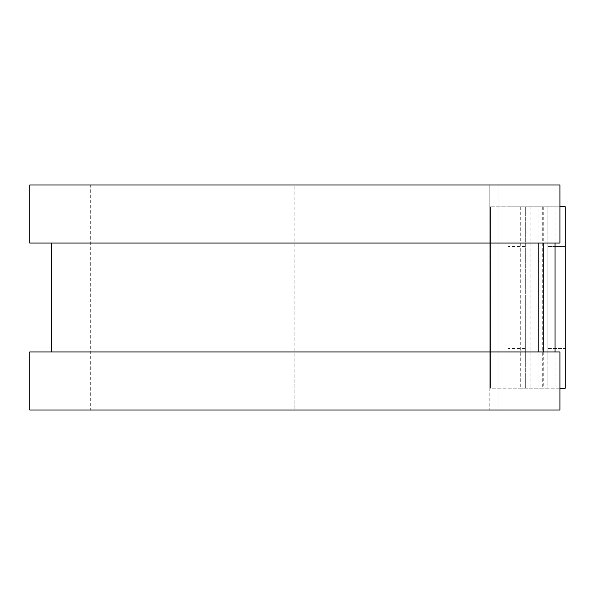 <?xml version="1.0" encoding="UTF-8"?>
<svg xmlns="http://www.w3.org/2000/svg" width="595" height="595" viewBox="0 0 595 595"><rect width="100%" height="100%" fill="white"/><g stroke="black" fill="none" stroke-linecap="round" stroke-linejoin="round"><path stroke-width="0.45" stroke-dasharray="2.98 2.23" d="M547.831 246.516L565.25 246.516L565.25 348.484L565.25 246.516L547.831 246.516L547.831 348.484L547.831 246.516M507.914 297.5L507.914 348.484L507.914 297.5M525.333 297.5L525.333 348.484L525.333 297.5M490.496 388.223L489.774 388.223L489.774 351.935L489.774 409.992L489.774 185.008L489.774 388.223L525.333 388.223L490.496 388.223L490.496 206.777L489.774 206.777L490.496 206.777L490.496 388.223M525.333 206.777L490.496 206.777L507.914 206.777L507.914 388.223L507.914 206.777L525.333 206.777L525.333 388.223L525.333 206.777M559.917 206.777L520.722 206.777L565.25 206.777L565.25 388.223L547.831 388.223L547.831 206.777L547.831 388.223L520.722 388.223L559.917 388.223M520.722 206.777L520.722 388.223M29.75 243.065L489.774 243.065L294.83 243.065L294.83 351.935L489.774 351.935L294.83 351.935L294.83 409.992L489.774 409.992L294.83 409.992L294.83 185.008L489.774 185.008L294.83 185.008L294.83 243.065L51.52 243.065L538.14 243.065L538.14 206.777M538.14 388.223L538.14 351.935L29.75 351.935M547.831 348.484L565.25 348.484L547.831 348.484M29.75 185.008L294.83 185.008L90.715 185.008L90.715 409.992L294.83 409.992L29.75 409.992M538.14 351.935L559.917 351.935L559.917 409.992L498.952 409.992L498.952 185.008L90.715 185.008M538.14 243.065L559.917 243.065L559.917 185.008L498.952 185.008L498.952 409.992L90.715 409.992M542.729 206.777L542.729 388.223M530.926 206.777L530.926 388.223M543.242 206.777L543.242 243.065M543.242 351.935L543.242 388.223M555.046 206.777L555.046 243.065M555.046 351.935L555.046 388.223M525.333 348.484L507.914 348.484M525.333 246.516L507.914 246.516"/><path stroke-width="0.89" d="M559.917 206.777L565.25 206.777L565.25 388.223L559.917 388.223M538.14 243.065L538.14 351.935L538.14 243.065M559.917 185.008L559.917 243.065L29.75 243.065L29.75 185.008L559.917 185.008M559.917 351.935L559.917 409.992L29.75 409.992L29.75 351.935L559.917 351.935M543.242 243.065L543.242 351.935M555.046 243.065L555.046 351.935M51.52 243.065L51.52 351.935"/></g></svg>
